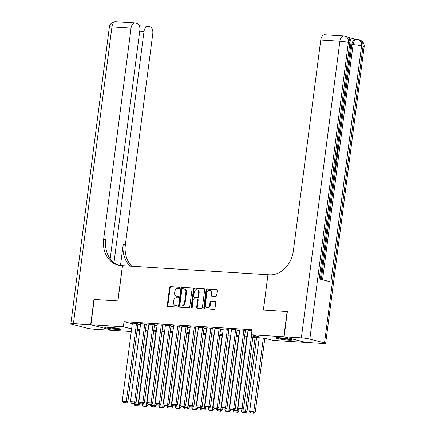 <?xml version="1.0" encoding="UTF-8"?>
<svg xmlns="http://www.w3.org/2000/svg" width="435" height="435" viewBox="0 0 435 435"><rect width="100%" height="100%" fill="white"/><g stroke="black" fill="none" stroke-linecap="round" stroke-linejoin="round"><path stroke-width="0.65" d="M179.611 287.916A0.701 0.566 -75.4 0 0 179.138 287.187L170.52 286.649A1 0.805 -75.4 0 0 169.579 287.589L167.263 305.419A1 0.805 -75.4 0 0 167.948 306.457L176.561 306.996A0.701 0.566 -75.4 0 0 176.74 305.609L175.626 305.539A3.208 2.583 -75.4 0 1 175.229 305.479A3.208 2.583 -75.4 0 1 173.445 302.211L173.636 300.721A3.208 2.583 -75.4 0 1 176.643 297.714L177.757 297.785A0.701 0.566 -75.4 0 0 177.942 296.398L176.822 296.327A3.208 2.583 -75.4 0 1 176.431 296.268A3.208 2.583 -75.4 0 1 174.642 292.994L174.832 291.51A3.208 2.583 -75.4 0 1 177.839 288.503L178.954 288.574A0.701 0.566 -75.4 0 0 179.611 287.916M288.535 340.121A7.971 0.734 7.4 0 1 280.287 339.11A7.971 0.734 7.4 0 1 276.051 337.903A7.971 0.734 7.4 0 1 279.379 337.734A7.971 0.734 7.4 0 1 287.622 338.745A7.971 0.734 7.4 0 1 291.863 339.952A7.971 0.734 7.4 0 1 288.535 340.121M117.091 329.409A7.971 0.734 7.4 0 1 108.842 328.398A7.971 0.734 7.4 0 1 104.607 327.191A7.971 0.734 7.4 0 1 107.934 327.028A7.971 0.734 7.4 0 1 116.183 328.039A7.971 0.734 7.4 0 1 120.419 329.246A7.971 0.734 7.4 0 1 117.091 329.409M215.716 296.512A1 0.805 -75.4 0 0 216.657 295.572L217.31 290.569A1 0.805 -75.4 0 0 216.625 289.531L207.055 288.932A1 0.805 -75.4 0 0 206.114 289.868L203.797 307.697A1 0.805 -75.4 0 0 204.483 308.741L214.053 309.339A1 0.805 -75.4 0 0 214.993 308.399L215.776 302.358A1 0.805 -75.4 0 0 215.091 301.314L210.997 301.058A1 0.805 -75.4 0 0 210.056 301.999L209.67 304.995A2.681 2.159 -75.4 0 1 206.826 307.458A2.681 2.159 -75.4 0 1 205.331 304.723L206.853 292.989A2.681 2.159 -75.4 0 1 209.703 290.526A2.681 2.159 -75.4 0 1 211.192 293.255L210.942 295.213A1 0.805 -75.4 0 0 211.622 296.257L215.716 296.512M131.283 331.535L112.627 330.372L90.915 324.722L94.188 299.497L117.945 300.976L122.534 265.66L267.949 274.746L263.36 310.063L287.116 311.547L283.843 336.772L305.555 342.421L273.126 340.398L264.322 338.109L252.817 337.386M90.915 324.722L123.344 326.75L131.626 328.903M252.925 336.581L260.212 337.038L251.408 334.749L252.066 329.703L123.997 321.704L123.344 326.75M251.408 334.749L283.843 336.772M192.085 288.992A1 0.805 -75.4 0 0 191.4 287.954L181.83 287.356A1 0.805 -75.4 0 0 180.895 288.296L178.578 306.126A1 0.805 -75.4 0 0 179.258 307.164L188.828 307.762A1 0.805 -75.4 0 0 189.769 306.822L192.085 288.992M194.445 288.144L204.015 288.742A1 0.805 -75.4 0 1 204.695 289.781L202.378 307.61A1 0.805 -75.4 0 1 201.443 308.551L197.343 308.295A1 0.805 -75.4 0 1 196.663 307.251L197.604 300.025A1 0.805 -75.4 0 0 196.919 298.981L194.2 298.812A1 0.805 -75.4 0 0 193.265 299.753L192.286 307.279A0.701 0.566 -75.4 0 1 191.15 307.208L193.504 289.085A1 0.805 -75.4 0 1 194.445 288.144L204.379 288.878M137.982 323.705L132.376 323.145M146.247 324.222L140.635 323.662M154.507 324.738L148.9 324.178M162.772 325.255L157.16 324.695M171.031 325.772L165.425 325.211M179.296 326.288L173.685 325.728M187.556 326.805L181.95 326.245M195.821 327.321L190.209 326.761M204.08 327.838L198.474 327.278M212.345 328.354L206.734 327.794M220.605 328.871L214.999 328.305M228.87 329.387L223.258 328.822M237.129 329.899L231.523 329.338M245.394 330.415L239.788 329.855M123.997 321.704L132.284 323.857M137.906 324.314L140.532 324.477M146.165 324.831L148.792 324.994M154.43 325.342L157.057 325.51M162.69 325.858L165.316 326.027M170.955 326.375L173.581 326.538M179.215 326.892L181.841 327.055M187.48 327.408L190.106 327.571M195.739 327.925L198.371 328.088M204.004 328.441L206.63 328.604M212.264 328.958L214.895 329.121M220.529 329.474L223.155 329.638M228.794 329.991L231.42 330.154M237.053 330.508L239.68 330.671M245.318 331.019L247.945 331.187M248.048 330.372L251.957 330.535M284.088 336.788L305.805 342.437L323.069 343.519A6.133 0.566 -172.6 0 0 325.63 343.389A6.133 0.566 -172.6 0 0 324.505 342.91L309.834 339.093A6.133 0.566 -172.6 0 0 301.357 337.87L284.088 336.788L287.366 311.563L263.447 310.068L267.949 274.746M139.548 332.052L136.922 331.889M137.123 330.334L139.684 331.002M247.183 337.038L244.557 336.875M238.918 336.521L236.292 336.358M230.659 336.005L228.032 335.842M222.394 335.488L219.767 335.325M214.134 334.972L211.508 334.809M205.869 334.455L203.243 334.292M197.61 333.939L194.983 333.775M189.345 333.422L186.718 333.259M181.085 332.905L178.459 332.742M172.82 332.394L170.194 332.226M164.56 331.878L161.934 331.709M156.295 331.361L153.669 331.198M148.036 330.845L145.41 330.682M139.771 330.328L137.145 330.165M137.248 329.36L139.874 329.523M145.513 329.871L148.139 330.04M153.772 330.388L156.399 330.556M162.037 330.904L164.664 331.068M170.297 331.421L172.923 331.584M178.562 331.938L181.188 332.101M186.822 332.454L189.448 332.617M195.087 332.971L197.713 333.134M203.346 333.487L205.978 333.65M211.611 334.004L214.237 334.167M219.871 334.52L222.502 334.684M228.136 335.037L230.762 335.2M236.401 335.548L239.027 335.717M244.66 336.065L247.287 336.233M176.431 296.268L177.012 296.42A3.208 2.583 -75.4 0 0 177.409 296.48L176.822 296.327M178.236 296.534L177.409 296.48M175.229 305.479L175.816 305.631A3.208 2.583 -75.4 0 0 176.213 305.691L175.626 305.539M177.04 305.745L176.213 305.691M179.432 287.323L171.107 286.801A1 0.805 -75.4 0 0 170.167 287.742L167.85 305.571A1 0.805 -75.4 0 0 168.171 306.474M191.764 288.09L182.417 287.508A1 0.805 -75.4 0 0 181.482 288.448L179.166 306.278A1 0.805 -75.4 0 0 179.481 307.181M182.542 288.796A0.701 0.566 -75.4 0 0 181.884 289.454L179.856 305.104A0.701 0.566 -75.4 0 0 180.329 305.832L181.509 305.908A3.208 2.583 -75.4 0 0 184.516 302.901L185.903 292.2A3.208 2.583 -75.4 0 0 184.119 288.932A3.208 2.583 -75.4 0 0 183.722 288.873L182.542 288.796M180.748 305.941A0.701 0.566 -75.4 0 0 180.917 305.984L180.329 305.832M184.119 288.932L184.706 289.085A3.208 2.583 -75.4 0 1 186.49 292.353L185.103 303.054A3.208 2.583 -75.4 0 1 182.096 306.061L180.917 305.984M197.506 299.133A1 0.805 -75.4 0 1 198.186 300.177L197.251 307.404A1 0.805 -75.4 0 0 197.566 308.306M195.032 288.296A1 0.805 -75.4 0 0 194.092 289.237L191.737 307.36A0.701 0.566 -75.4 0 0 191.862 307.893M198.577 292.521A2.681 2.159 -75.4 0 0 197.082 289.786A2.681 2.159 -75.4 0 0 194.238 292.249L193.7 296.382A1 0.805 -75.4 0 0 194.385 297.426L197.099 297.594A1 0.805 -75.4 0 0 198.039 296.654L198.577 292.521L199.165 292.673A2.681 2.159 -75.4 0 0 197.669 289.938L197.082 289.786M194.728 297.513A1 0.805 -75.4 0 0 194.967 297.578L194.385 297.426M199.165 292.673L198.626 296.806A1 0.805 -75.4 0 1 197.686 297.747L194.967 297.578M209.703 290.526L210.284 290.678A2.681 2.159 -75.4 0 1 211.78 293.413L211.524 295.365A1 0.805 -75.4 0 0 211.845 296.268M206.826 307.458L207.413 307.61A2.681 2.159 -75.4 0 0 210.257 305.147L209.67 304.995M215.461 301.455L211.584 301.21A1 0.805 -75.4 0 0 210.643 302.151L210.257 305.147M216.989 289.666L207.642 289.085A1 0.805 -75.4 0 0 206.701 290.025L204.385 307.849A1 0.805 -75.4 0 0 204.706 308.752M147.677 330.823L138.107 404.485L133.98 404.224L134.083 403.435M137.759 405.871L134.866 405.692L138.346 406.024L137.759 405.871L138.107 404.485L139.575 404.865L139.727 403.691M133.98 404.224L134.866 405.692M138.346 406.024L139.575 404.865M136.514 323.325L126.373 401.429L127.841 401.815L137.993 323.629M132.387 323.069L122.24 401.173L126.373 401.429L126.025 402.821L123.132 402.636L126.025 402.821M127.841 401.815L126.607 402.973M123.132 402.636L122.24 401.173M118.45 328.496A6.9 0.631 7.4 0 1 106.7 326.968M106.026 326.962A7.917 0.729 -172.6 0 0 119.103 328.659M289.895 339.208A6.9 0.631 7.4 0 1 278.144 337.68M277.47 337.669A7.917 0.729 -172.6 0 0 290.547 339.371M90.665 324.706L93.944 299.481L117.863 300.976L122.447 265.654L121.044 265.567A25.545 20.565 104.6 0 1 117.89 265.062A25.545 20.565 104.6 0 1 103.666 239.049L131.055 28.15L111.931 26.954L73.395 323.629L90.665 324.706L112.388 330.312M113.975 262.658L143.996 31.516A6.133 3.594 93.6 0 1 147.9 26.312A6.133 3.594 93.6 0 1 148.302 26.377L150.037 26.829A6.133 3.594 93.6 0 1 152.772 33.799L125.378 244.698A25.545 20.565 104.6 0 0 131.827 266.242M130.185 266.138A25.545 20.565 104.6 0 1 123.268 244.149L120.49 265.524M73.395 323.629A6.133 0.566 -172.6 0 0 70.84 323.754A6.133 0.566 -172.6 0 0 71.96 324.233L86.636 328.055A6.133 0.566 -172.6 0 0 95.113 329.279L112.382 330.355M110.175 258.771L139.831 30.428A6.133 3.594 93.6 0 0 137.096 23.457L135.367 23.011A6.133 3.594 93.6 0 0 134.959 22.946A6.133 3.594 93.6 0 0 131.055 28.15M118.956 265.306A25.545 20.565 104.6 0 1 105.776 239.598L103.666 239.049M336.859 151.826L337.043 150.423M336.472 154.8L337.652 154.338L337.538 155.246L336.364 155.654L336.027 158.237L337.022 159.205L336.902 160.113L335.842 159.656M336.516 154.485L337.652 154.338M334.526 169.791L335.206 169.965L335.668 166.393L336.076 166.502L335.499 170.928L334.401 170.77M334.558 169.797L335.004 166.355L335.668 166.393M321.34 279.493L335.439 170.922M336.016 166.485L336.168 165.333M336.57 162.206L336.848 160.107M336.967 159.156L337.473 155.268M337.593 154.338L337.859 152.315M338.131 150.189L351.855 44.549A6.133 3.594 -86.4 0 1 355.759 39.346L356.994 39.422A6.133 3.594 93.6 0 0 353.095 44.626L351.855 44.549M355.96 39.362L348.207 37.345M335.766 160.238L336.505 163.168L336.228 165.338L335.124 165.18M268.031 274.751L269.439 274.838A25.545 20.565 -75.4 0 0 293.369 250.897L320.758 39.998A6.133 3.594 -86.4 0 1 324.662 34.795L343.791 35.991A6.133 3.594 93.6 0 0 339.887 41.194L320.758 39.998M301.357 337.87L339.887 41.194A6.133 0.566 7.4 0 1 348.364 42.418L349.832 42.799L319.165 278.927L330.904 281.983L361.572 45.854L363.04 46.235A6.133 0.566 7.4 0 1 364.16 46.714L325.63 343.389M335.499 170.928L334.417 170.645M336.228 165.338L335.14 165.055M335.249 164.202L335.929 164.376L336.092 163.13L335.651 161.108M335.287 164.207L335.488 162.375M336.092 163.13L335.428 163.087M336.027 161.635L335.586 161.608M336.902 160.113L335.918 159.09M336.744 152.696L337.69 151.184L337.027 151.141M337.69 151.184L337.027 149.254M337.255 148.433L338.109 151.211L336.636 153.55M155.937 331.339L146.372 405.001L142.24 404.74L142.343 403.952M146.024 406.388L143.131 406.208L146.611 406.54L146.024 406.388L146.372 405.001L147.84 405.382L147.992 404.207M142.24 404.74L143.131 406.208M146.611 406.54L147.84 405.382M164.202 331.856L154.637 405.518L150.505 405.257L150.608 404.468M154.284 406.904L151.391 406.725L154.871 407.057L154.284 406.904L154.637 405.518L156.1 405.898L156.252 404.724M150.505 405.257L151.391 406.725M154.871 407.057L156.1 405.898M172.467 332.367L162.897 406.034L158.764 405.773L158.867 404.985M162.549 407.421L159.656 407.242L163.136 407.573L162.549 407.421L162.897 406.034L164.365 406.415L164.517 405.235M158.764 405.773L159.656 407.242M163.136 407.573L164.365 406.415M180.726 332.884L171.162 406.551L167.029 406.29L167.132 405.502M170.808 407.938L167.915 407.758L171.395 408.09L170.808 407.938L171.162 406.551L172.624 406.932L172.777 405.752M167.029 406.29L167.915 407.758M171.395 408.09L172.624 406.932M144.779 323.841L134.632 401.945L136.101 402.326L146.258 324.146M140.646 323.586L130.505 401.69L134.632 401.945L134.284 403.332L131.392 403.153L134.284 403.332M136.101 402.326L134.872 403.484M131.392 403.153L130.505 401.69M153.038 324.358L142.898 402.462L144.366 402.843L154.517 324.662M148.911 324.102L138.765 402.206L142.898 402.462L142.549 403.849L139.657 403.669L142.549 403.849M144.366 402.843L143.131 404.001M139.657 403.669L138.765 402.206M161.303 324.874L151.157 402.979L152.625 403.359L162.782 325.179M157.171 324.619L147.03 402.723L151.157 402.979L150.809 404.365L147.916 404.186L150.809 404.365M152.625 403.359L151.396 404.517M147.916 404.186L147.03 402.723M169.568 325.391L159.422 403.495L160.89 403.876L171.042 325.695M165.436 325.13L155.29 403.24L159.422 403.495L159.074 404.882L156.181 404.702L159.074 404.882M160.89 403.876L159.661 405.034M156.181 404.702L155.29 403.24M188.991 333.4L179.421 407.062L175.289 406.807L175.392 406.018M179.073 408.454L176.18 408.269L179.66 408.606L179.073 408.454L179.421 407.062L180.889 407.448L181.042 406.268M175.289 406.807L176.18 408.269M179.66 408.606L180.889 407.448M177.828 325.907L167.682 404.012L169.15 404.392L179.307 326.212M173.695 325.646L163.555 403.751L167.682 404.012L167.334 405.398L164.441 405.219L167.334 405.398M169.15 404.392L167.921 405.55M164.441 405.219L163.555 403.751M197.251 333.917L187.686 407.579L183.554 407.323L183.657 406.535M187.333 408.971L184.44 408.786L187.92 409.123L187.333 408.971L187.686 407.579L189.149 407.965L189.307 406.785M183.554 407.323L184.44 408.786M187.92 409.123L189.149 407.965M186.093 326.424L175.947 404.528L177.415 404.909L187.567 326.723M181.96 326.163L171.814 404.267L175.947 404.528L175.599 405.915L172.706 405.735L175.599 405.915M177.415 404.909L176.186 406.067M172.706 405.735L171.814 404.267M205.516 334.433L195.946 408.095L191.813 407.84L191.917 407.051M195.598 409.487L192.705 409.302L196.185 409.639L195.598 409.487L195.946 408.095L197.414 408.481L197.566 407.301M191.813 407.84L192.705 409.302M196.185 409.639L197.414 408.481M194.353 326.941L184.206 405.045L185.674 405.425L195.832 327.24M190.22 326.68L180.079 404.784L184.206 405.045L183.858 406.431L180.965 406.252L183.858 406.431M185.674 405.425L184.445 406.584M180.965 406.252L180.079 404.784M213.775 334.95L204.211 408.612L200.078 408.356L200.182 407.568M203.857 409.998L200.965 409.819L204.445 410.156L203.857 409.998L204.211 408.612L205.673 408.992L205.831 407.818M200.078 408.356L200.965 409.819M204.445 410.156L205.673 408.992M202.618 327.457L192.471 405.561L193.939 405.942L204.091 327.756M198.485 327.196L188.339 405.3L192.471 405.561L192.123 406.948L189.23 406.769L192.123 406.948M193.939 405.942L192.71 407.1M189.23 406.769L188.339 405.3M222.04 335.467L212.47 409.128L208.338 408.873L208.441 408.084M212.122 410.515L209.23 410.335L212.71 410.667L212.122 410.515L212.47 409.128L213.938 409.509L214.091 408.334M208.338 408.873L209.23 410.335M212.71 410.667L213.938 409.509M210.877 327.974L200.736 406.078L202.199 406.459L212.356 328.273M206.745 327.713L196.604 405.817L200.736 406.078L200.383 407.464L197.49 407.285L200.383 407.464M202.199 406.459L200.97 407.617M197.49 407.285L196.604 405.817M230.3 335.983L220.735 409.645L216.603 409.389L216.706 408.601M220.382 411.031L217.489 410.852L220.969 411.184L220.382 411.031L220.735 409.645L222.198 410.026L222.356 408.851M216.603 409.389L217.489 410.852M220.969 411.184L222.198 410.026M219.142 328.485L208.996 406.589L210.464 406.975L220.616 328.789M215.01 328.229L204.863 406.333L208.996 406.589L208.648 407.981L205.755 407.796L208.648 407.981M210.464 406.975L209.235 408.133M205.755 407.796L204.863 406.333M238.565 336.5L228.995 410.161L224.862 409.906L224.966 409.112M228.647 411.548L225.754 411.369L229.234 411.7L228.647 411.548L228.995 410.161L230.463 410.542L230.615 409.368M224.862 409.906L225.754 411.369M229.234 411.7L230.463 410.542M227.402 329.001L217.261 407.106L218.723 407.492L228.881 329.306M223.269 328.746L213.128 406.85L217.261 407.106L216.907 408.498L214.015 408.313L216.907 408.498M218.723 407.492L217.495 408.65M214.015 408.313L213.128 406.85M246.824 337.016L237.26 410.678L233.127 410.417L233.231 409.629M236.906 412.065L234.019 411.885L237.494 412.217L236.906 412.065L237.26 410.678L238.728 411.059L238.88 409.884M233.127 410.417L234.019 411.885M237.494 412.217L238.728 411.059M235.667 329.518L225.52 407.622L226.988 408.003L237.14 329.822M231.534 329.262L221.388 407.367L225.52 407.622L225.172 409.009L222.28 408.829L225.172 409.009M226.988 408.003L225.76 409.166M222.28 408.829L221.388 407.367M255.089 337.533L245.519 411.195L241.387 410.934L241.49 410.145M245.171 412.581L242.279 412.402L245.759 412.733L245.171 412.581L245.519 411.195L246.988 411.575L256.59 337.625M241.387 410.934L242.279 412.402M245.759 412.733L246.988 411.575M243.926 330.034L233.785 408.139L235.248 408.519L245.405 330.339M239.794 329.779L229.653 407.883L233.785 408.139L233.432 409.525L230.539 409.346L233.432 409.525M235.248 408.519L234.019 409.678M230.539 409.346L229.653 407.883M263.349 338.044L253.784 411.711L249.652 411.45L259.216 337.788M253.431 413.098L250.544 412.918L254.018 413.25L253.431 413.098L253.784 411.711L255.253 412.092L264.839 338.245M249.652 411.45L250.544 412.918M254.018 413.25L255.253 412.092M251.637 334.809L242.045 408.655L243.513 409.036L253.105 335.189M248.059 330.296L237.912 408.4L242.045 408.655L241.697 410.042L238.804 409.862L241.697 410.042M243.513 409.036L242.284 410.194M238.804 409.862L237.912 408.4M167.85 305.571L167.263 305.419M170.167 287.742L169.579 287.589M171.107 286.801L170.52 286.649M179.166 306.278L178.578 306.126M181.482 288.448L180.895 288.296M182.417 287.508L181.83 287.356M182.096 306.061L181.509 305.908M185.103 303.054L184.516 302.901M186.49 292.353L185.903 292.2M197.251 307.404L196.663 307.251M198.186 300.177L197.604 300.025M191.737 307.36L191.15 307.208M194.092 289.237L193.504 289.085M197.686 297.747L197.099 297.594M198.626 296.806L198.039 296.654M211.524 295.365L210.942 295.213M211.78 293.413L211.192 293.255M210.643 302.151L210.056 301.999M211.584 301.21L210.997 301.058M204.385 307.849L203.797 307.697M206.701 290.025L206.114 289.868M207.642 289.085L207.055 288.932M123.268 244.149L125.378 244.698M143.996 31.516L139.722 31.249M111.931 26.954A6.133 3.594 -86.4 0 1 115.835 21.75A6.133 6.133 0 0 0 109.37 27.079A6.133 0.566 7.4 0 1 111.931 26.954M324.505 342.91L363.04 46.235A6.133 4.937 -75.4 0 0 359.625 39.993L358.157 39.612A6.133 4.937 104.6 0 1 361.572 45.854A6.133 0.566 7.4 0 0 353.095 44.626L322.547 279.808M320.312 279.226L350.958 43.282A6.133 0.566 7.4 0 0 349.832 42.799A6.133 4.937 -75.4 0 0 346.418 36.556L344.955 36.176A6.133 4.937 104.6 0 1 348.364 42.418L309.834 339.093M180.829 305.974L180.248 305.821M197.631 299.155L197.044 299.003M194.847 297.556L194.26 297.404M147.9 26.312L139.314 25.774M134.959 22.946L115.835 21.75M109.37 27.079L70.84 323.754M350.958 43.282A6.133 6.133 0 0 0 346.418 36.556M344.955 36.176A6.133 6.133 0 0 0 343.791 35.991M364.16 46.714A6.133 6.133 0 0 0 359.625 39.993M358.157 39.612A6.133 6.133 0 0 0 356.994 39.422"/></g></svg>
